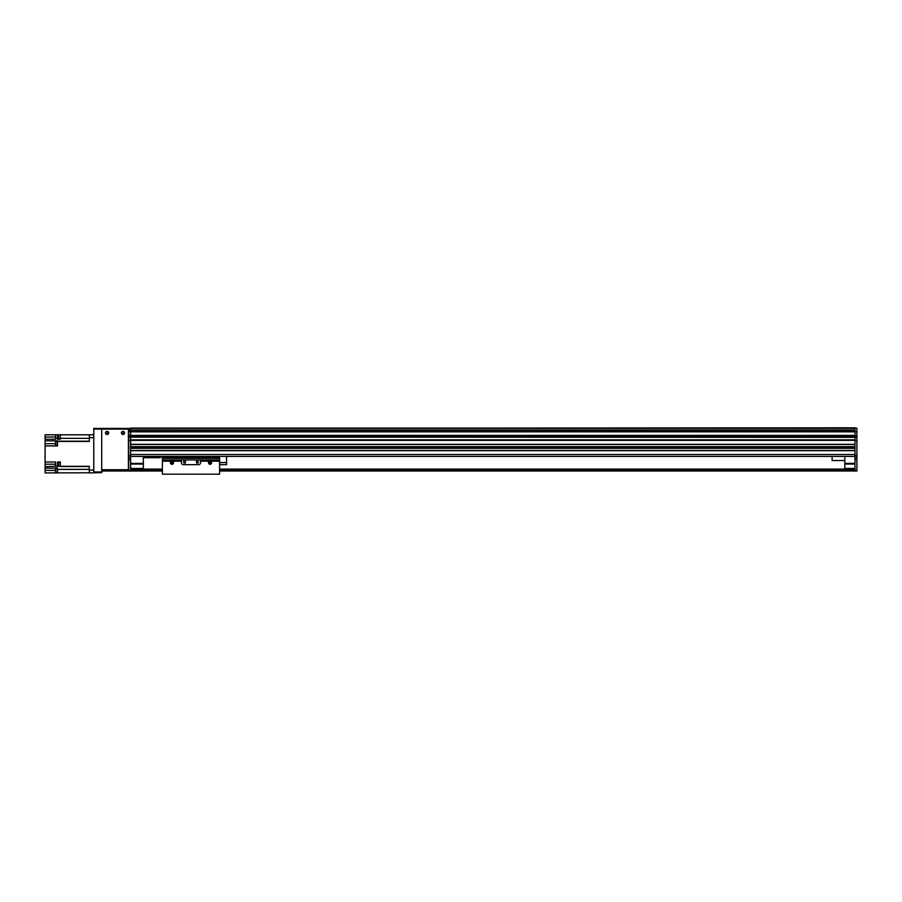 <?xml version="1.0" encoding="UTF-8"?>
<svg xmlns="http://www.w3.org/2000/svg" width="902" height="902" viewBox="0 0 902 902"><rect width="100%" height="100%" fill="white"/><g stroke="black" fill="none" stroke-linecap="round" stroke-linejoin="round"><path stroke-width="1.35" d="M854.995 428.292L130.621 428.292L854.995 427.807L856.9 428.315L856.9 436.985L854.995 437.369L856.9 436.985M93.774 470.066L89.321 470.066L89.321 472.919L101.712 472.603L101.712 429.081L130.621 429.081L130.621 430.333L854.995 430.333L854.995 436.861L130.621 436.861L130.621 435.474L854.995 435.474M130.621 440.232L128.715 440.232L128.715 437.369L130.621 437.369L130.621 440.041L854.995 440.041L854.995 444.325L130.621 444.325L130.621 440.356L854.995 440.356M854.995 446.873L854.995 448.136L130.621 448.136L130.621 446.873L854.995 446.873M854.995 450.684L854.995 454.495L130.621 454.495L130.621 450.684L854.995 450.684M130.621 440.041L854.995 440.041L130.621 440.356M854.995 428.315L854.995 430.333L130.621 430.333L130.621 435.474M130.621 444.517L854.995 444.517M130.621 446.682L854.995 446.682L130.621 446.682M130.621 448.328L854.995 448.328M130.621 450.493L854.995 450.493M130.621 456.401L854.995 456.401M130.621 437.177L854.995 437.177M143.339 456.401L143.339 469.108L130.621 469.108M130.621 463.391L143.339 463.391M130.621 464.023L143.339 464.023M130.621 468.476L143.339 468.476M856.9 440.616L856.9 471.013L854.995 471.013L854.995 440.616L856.9 440.616L854.995 440.232M854.995 440.041L854.995 437.369L856.9 437.369L856.9 440.232M854.995 436.985L854.995 435.779L856.9 435.779M856.9 471.013L219.581 471.013L856.9 471.013M856.9 457.539L854.995 457.539M128.715 435.779L130.621 435.779L130.621 437.053L128.715 437.053L128.715 431.832L856.9 431.832M854.995 468.476L844.824 468.476L844.824 469.108L854.995 469.108M844.824 468.476L844.824 456.401M844.824 464.023L854.995 464.023M844.824 463.391L854.995 463.391M130.621 471.013L162.394 471.013L128.715 471.013L128.715 440.548L130.621 440.548L130.621 471.013L128.715 471.013M844.824 469.108L219.581 469.108M162.394 469.108L143.339 469.108M854.995 469.739L219.581 469.739L854.995 469.739M162.394 469.739L130.621 469.739L162.394 469.739M105.523 432.892A1.59 1.59 -13.4 0 1 107.913 431.517A1.59 1.59 -13.4 0 1 107.913 434.268A1.59 1.59 -13.4 0 1 105.523 432.892M121.409 432.892A1.59 1.59 -13.4 0 1 123.799 431.517A1.59 1.59 -13.4 0 1 123.799 434.268A1.59 1.59 -13.4 0 1 121.409 432.892M101.712 469.739L101.712 429.713A0.631 0.631 -13.4 0 1 102.354 429.081L127.768 429.081A0.631 0.631 -13.4 0 1 128.4 429.713L128.4 469.739L101.712 469.739M101.712 471.013L128.4 471.013L128.4 469.739M856.9 437.369L130.621 437.053M128.715 431.832L128.715 430.344L854.995 430.389M130.621 457.539L128.715 457.539M844.824 460.527L832.118 460.527L832.118 456.401M143.339 457.675L160.488 457.675L160.488 456.401M89.321 472.783L45.1 472.919L45.1 470.382L55.462 470.382M89.321 470.066L89.321 466.289L60.355 466.289L60.355 461.993L57.491 461.993L57.491 466.289L55.586 466.289L55.586 461.993L45.1 461.993L45.1 445.915L57.491 445.915L57.491 441.428L89.321 441.428L89.321 437.662L93.774 437.662M60.355 466.289L57.491 466.289M89.321 437.662L89.321 434.798L60.355 434.798L60.355 439.24L57.491 439.24L57.491 434.798L59.904 434.798M60.355 462.568L60.355 466.323M59.904 462.67L58.63 462.67L58.63 466.221L59.904 466.221M55.586 466.289L45.1 466.74L45.1 468.161L57.491 468.161L57.491 472.919M45.1 468.161L45.1 470.382M55.586 437.019L45.1 437.019L45.1 445.915M45.1 437.019L45.1 434.798L57.491 434.798M45.1 466.74L45.1 464.214L55.586 464.214M45.1 461.993L45.1 464.214M60.355 434.775L60.355 438.519M59.904 434.865L58.63 434.865L58.63 438.428L59.904 438.428M45.1 440.83L57.491 440.83L57.491 441.428M55.586 434.798L55.586 439.24L45.1 439.24M57.491 441.597L57.491 445.408M57.176 441.63L57.176 445.374M56.725 441.721L55.462 441.721L55.462 445.284L56.725 445.284M89.321 434.798L93.774 434.798L89.321 434.798M57.491 468.781L57.176 472.592L57.176 468.815M56.725 468.916L55.462 468.916L55.462 472.468L56.725 472.468M130.621 429.081L130.621 428.439L93.774 428.439L93.774 429.081L101.712 429.081L101.712 428.439M121.973 432.892A1.026 1.026 -13.5 0 1 123.518 432.002A1.026 1.026 -13.5 0 1 123.518 433.783A1.026 1.026 -13.5 0 1 121.973 432.892M106.086 432.892A1.026 1.026 -13.5 0 1 107.631 432.002A1.026 1.026 -13.5 0 1 107.631 433.783A1.026 1.026 -13.5 0 1 106.086 432.892M101.712 471.971L93.774 471.971L93.774 472.603M93.774 471.971L93.774 429.081M171.932 462.839L171.932 462.117L171.932 462.839M171.932 463.391A0.631 0.631 0 0 1 171.38 462.433A0.631 0.631 0 0 1 172.474 462.433A0.631 0.631 0 0 1 171.932 463.391M171.932 464.316A1.567 1.567 0 0 1 170.579 461.971A1.567 1.567 0 0 1 173.285 461.971A1.567 1.567 0 0 1 171.932 464.316M210.053 463.391A0.631 0.631 0 0 1 209.501 462.433A0.631 0.631 0 0 1 210.606 462.433A0.631 0.631 0 0 1 210.053 463.391M209.422 462.76L210.053 462.117L210.685 462.76L209.422 462.76M210.053 464.316A1.567 1.567 0 0 1 208.7 461.971A1.567 1.567 0 0 1 211.406 461.971A1.567 1.567 0 0 1 210.053 464.316M162.394 461.193L181.46 461.193L181.46 462.76A1.905 1.905 0 0 0 183.365 464.665L198.62 464.665A1.905 1.905 0 0 0 200.526 462.76L200.526 461.193L219.581 461.193L219.581 474.193L162.394 474.193L162.394 456.401M181.46 461.193L181.46 459.941L200.526 459.941L200.526 461.193M184.639 461.091A1.026 1.026 0 0 0 183.749 462.636A1.026 1.026 0 0 0 185.53 462.636A1.026 1.026 0 0 0 184.639 461.091M197.346 461.091A1.026 1.026 0 0 0 196.456 462.636A1.026 1.026 0 0 0 198.237 462.636A1.026 1.026 0 0 0 197.346 461.091M200.526 459.941L219.581 459.964L219.581 461.193M162.394 458.34L219.581 458.34L219.581 456.401L219.581 459.964M219.581 462.557L226.571 462.557L226.571 464.665L219.581 464.665M226.571 456.401L226.571 462.557M130.621 429.95L854.995 429.95M130.621 430.04L854.995 430.04L130.621 430.051M130.621 428.067L854.995 428.067M130.621 439.849L854.995 439.849M130.621 435.395L854.995 435.395M130.621 431.799L854.995 431.799M854.995 455.634L856.9 455.634M854.995 470.382L856.9 470.382M854.995 459.456L856.9 459.456M854.995 469.299L219.581 469.299M162.394 469.299L130.621 469.299M854.995 469.559L219.581 469.559M162.394 469.559L130.621 469.559M854.995 470.066L219.581 470.066M162.394 470.066L130.621 470.066M854.995 470.697L219.581 470.697M162.394 470.697L130.621 470.697M128.715 455.634L130.621 455.634M130.621 459.456L128.715 459.456M130.621 470.382L128.715 470.382M57.491 464.214L58.63 464.214M57.491 466.537L55.586 466.537M60.355 466.537L89.321 466.537M89.321 469.39L57.491 469.39M58.63 437.019L57.491 437.019M55.586 438.327L57.491 438.327M89.321 438.327L60.355 438.327M57.491 441.179L89.321 441.179M55.462 443.694L45.1 443.694M162.394 459.964L181.46 459.964M162.394 457.111L219.581 457.111"/></g></svg>

